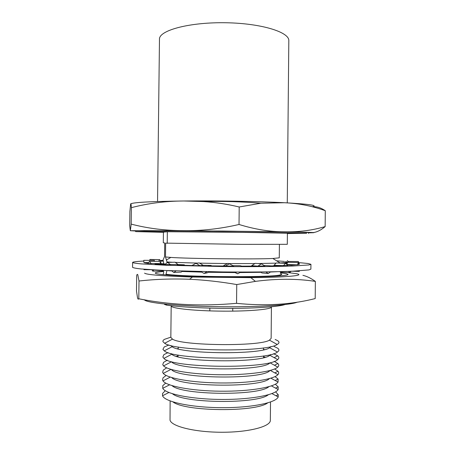 <?xml version="1.0" encoding="UTF-8"?>
<svg xmlns="http://www.w3.org/2000/svg" width="455" height="455" viewBox="0 0 455 455"><rect width="100%" height="100%" fill="white"/><g stroke="black" fill="none" stroke-linecap="round" stroke-linejoin="round"><path stroke-width="0.68" d="M287.401 233.569L306.653 233.279L223.098 231.953L144.127 231.453L135.624 231.606L163.419 232.317M308.558 233.415L308.564 232.596L300.863 232.238L223.104 231.038L144.133 230.583L135.653 230.77L135.624 231.606M267.665 402.914C255.426 412.332 184.997 411.593 172.957 401.924M270.52 401.998L270.338 420.306C270.697 426.517 248.925 432.313 221.875 432.25C194.831 432.256 171.302 426.375 170.033 420.124L170.124 400.946M275.576 391.869L278.238 394.678L278.21 396.953C276.031 402.874 250.381 408.004 220.26 407.663C190.133 407.373 164.596 401.708 162.543 395.742L162.56 393.467L165.284 390.714M268.302 394.781C257.263 404.199 183.331 403.426 172.49 393.774M275.326 384.236L278.193 386.852L278.153 389.525C275.383 395.059 249.966 399.769 220.345 399.433C190.725 399.149 165.404 393.911 162.754 388.32L162.771 385.641L165.688 383.087M268.888 386.67C259.174 396.06 181.59 395.247 172.081 385.658M275.025 376.603L278.113 379.055L278.062 382.075C274.729 387.233 249.545 391.527 220.43 391.203C191.316 390.919 166.229 386.096 162.998 380.875L162.571 380.01L163.009 377.849L166.155 375.46M269.417 378.594C261.176 387.916 179.765 387.063 171.717 377.57M274.644 368.965L278.016 371.286C278.932 372.389 278.909 373.492 277.948 374.601C274.058 379.385 249.124 383.292 220.516 382.974C191.908 382.695 167.065 378.264 163.271 373.401L162.662 372.349L163.277 370.086L166.689 367.839M269.889 370.541C263.274 379.766 177.831 378.873 171.416 369.511M274.177 361.333L277.886 363.545C279.074 364.728 279.046 365.917 277.8 367.105C273.375 371.519 248.703 375.062 220.601 374.749C192.499 374.471 167.906 370.415 163.573 365.905L162.748 364.688L163.561 362.351L167.315 360.212M277.8 367.105L269.986 362.811C263.502 371.525 177.78 370.626 171.478 361.776L163.573 365.905M273.597 353.7L277.732 355.833C279.233 357.078 279.194 358.33 277.624 359.581C269.701 369.21 171.632 368.18 163.908 358.392L162.833 357.033L163.88 354.638L168.06 352.591M270.651 354.519L269.838 355.275C262.359 363.221 179.094 362.351 171.785 354.246L170.989 353.478M274.189 346.517L277.584 348.166C279.398 349.451 279.342 350.742 277.419 352.034C268.359 360.787 173.15 359.791 164.272 350.851L162.918 349.377L164.215 346.955L168.959 344.975M270.924 346.545L269.656 347.717C261.227 354.923 180.402 354.075 172.121 346.699L170.881 345.499M275.167 339.458L277.658 340.676C279.563 341.938 279.404 343.201 277.18 344.463C267.022 352.375 174.657 351.408 164.67 343.28L163.004 341.728C162.685 340.892 163.208 340.078 164.585 339.299L170.835 337.172M271.413 306.778L271.14 338.401L269.451 340.141C260.106 346.636 181.699 345.811 172.49 339.123L170.835 337.354L171.182 306.198M271.447 306.954C271.84 309.303 250.142 311.351 223.138 311.152C196.145 310.981 172.621 308.604 171.307 306.232L171.222 305.726M284.875 304.566C279.233 306.602 258.588 308.211 232.875 308.353C207.184 308.496 180.055 307.125 166.519 305.117L166.411 304.213M164.482 304.401L166.519 305.117M163.39 270.424L163.703 272.295L163.123 274.655M166.479 259.674L167.013 259.651M276.589 260.8L284.483 261.443M279.404 244.5L279.273 257.843L272.841 258.486C254.823 259.39 188.808 258.702 170.813 257.422L165.495 256.956L165.654 243.124L241.645 244.369L287.298 244.318L287.401 233.227L241.77 232.34L167.349 231.731L163.425 232.113L163.305 242.771L164.704 242.981L164.556 256.523L163.112 259.839L163.715 263.832M167.218 243.362L167.349 231.731M172.616 262.279L167.008 261.978L165.495 256.956M285.478 261.579C288.851 262.097 287.054 262.558 280.087 262.962L278.318 263.047M276.048 263.144L257.934 263.542M254.851 263.57L228.711 263.582M227.398 263.57L199.631 263.161M197.612 263.115L175.311 262.399M166.797 263.013L167.008 261.978M276.993 271.715L270.406 272.033M260.942 272.312L239.956 272.551M234.746 272.556L208.259 272.272M201.815 272.13L182.08 271.476M171.819 270.941L166.911 270.6L166.024 274.223C183.206 276.958 268.439 277.59 279.45 275.099L280.354 275.866M280.325 273.654C282.47 274.155 282.174 274.638 279.45 275.099M166.16 274.939L166.024 274.223M308.564 232.823L310.793 232.789C319.296 232.619 310.407 232.295 284.13 231.805L183.388 230.634L130.323 230.708L135.635 231.009M312.448 206.741C318.301 205.421 308.951 204.085 284.409 202.725C258.622 201.389 216.421 200.644 183.718 200.991C151.43 201.411 133.81 202.344 130.869 203.789M177.376 348.701L178.246 348.479M263.502 349.372L264.366 349.611M176.415 356.305L178.019 355.85M263.57 356.748L265.163 357.238M312.739 206.815C316.748 206.439 320.934 207.747 325.291 210.728C312.414 206.03 298.787 203.362 284.409 202.725L260.806 203.231L239.205 206.985C227.142 204.119 215.249 202.31 203.533 201.571L183.718 200.991C165.637 201.064 148.188 203.288 131.376 207.662C131.137 204.249 130.892 203.038 130.642 204.022L129.88 211.518L129.709 225.76L130.323 230.708L131.182 224.116C147.898 228.444 165.301 230.617 183.388 230.634C201.463 230.941 220.004 228.888 239.023 224.474C254.663 229.309 269.696 231.754 284.13 231.805C298.52 232.152 312.193 230.418 325.149 226.59C321.048 230.082 317.118 232.073 313.37 232.562M239.205 206.985L239.023 224.474M131.376 207.662L131.182 224.116M325.291 210.728L325.149 226.59M287.27 202.879L288.817 40.74C289.539 32.157 261.466 23.336 226.044 22.75C190.628 22.073 160.547 29.899 159.483 38.516L157.549 201.519M298.77 262.609L308.018 263.49L310.93 264.315L310.884 269.15L308.917 269.906L292.929 271.203C276.481 271.908 250.398 272.204 222.535 271.948L165.472 270.52L141.147 268.968C136.187 268.416 133.326 267.876 132.564 267.347L132.604 262.45C132.803 261.898 136.517 261.432 143.752 261.045M310.93 264.315L308.962 264.952L292.98 266.016C276.532 266.584 250.449 266.795 222.592 266.533L165.529 265.231L141.204 263.889C136.244 263.411 133.383 262.95 132.621 262.507L132.604 262.45M160.132 260.47L163.186 260.402M298.781 264.236L298.787 263.701L299.606 264.11L298.708 264.236M297.149 264.764L286.906 264.56L287.571 262.29L298.218 262.489L298.787 264.514L291.604 265.231L287.389 265.077M283.021 265.623L273.995 265.288L276.213 262.973L285.621 263.303L287.748 265.441L271.487 265.919L264.099 265.515M257.655 266.095L251.689 265.674L255.17 263.36L261.432 263.775L264.878 266.027L241.872 266.147L240.075 265.709L232.829 265.669M225.219 266.061L223.661 265.623L227.796 263.348L229.491 263.775L233.631 266.124L208.219 265.845L211.188 265.464L203.203 265.299L199.99 265.697L191.942 265.532L195.986 263.297L199.99 265.697M191.976 265.51L177.302 265.077L184.36 264.816L178.121 264.565L164.534 264.577L167.639 262.433L170.716 264.827M164.585 263.9L164.579 264.543L154.99 264.002L164.585 263.9L161.115 263.616L147.824 263.428L149.513 261.38L151.162 263.712M147.864 263.377L144.599 262.842L148.285 262.865M285.706 263.394L285.706 263.104L287.332 263.115M285.706 263.104L287.259 263.354M287.856 262.296L288.237 261.443L298.326 261.506L299.214 263.707L298.56 263.701M148.512 262.592L143.899 262.569L143.803 260.328L143.899 262.569M163.288 261.159L160.496 261.056M149.49 260.362L150.053 259.447L159.603 259.629L160.803 261.545L160.786 263.161M158.619 261.301L159.603 259.629M150.537 269.718L143.945 269.69L143.979 269.229M143.922 269.224L143.945 269.69M154.41 261.341L154.347 260.391L143.803 260.328M163.243 270.418L162.759 270.97L152.772 271.129L153.801 269.917M151.845 269.798L152.772 271.129M161.115 263.616L159.426 261.295L149.513 261.38M184.355 265.299L184.36 264.816M182.563 271.152L181.147 272.101L173.759 272.46L176.017 270.935M171.609 270.776L173.759 272.46M178.121 264.565L175.056 262.199L167.639 262.433M211.183 265.896L211.188 265.464M209.175 271.772L207.11 272.903L203.954 273.415L207.025 271.737M200.962 271.624L203.954 273.415M203.203 265.299L199.25 262.933L195.986 263.297M229.491 263.775L225.288 266.084M233.825 272.033L237.72 273.785L240.86 272.056M234.626 272.039L237.72 273.785M223.661 265.623L223.655 266.05M261.432 263.775L257.922 266.118M260.425 271.976L261.938 272.954L268.257 273.495L270.691 271.84M265.822 271.914L268.257 273.495M251.689 265.674L251.683 266.135M285.621 263.303L283.425 265.64M279.87 271.646L280.451 272.215L289.812 272.625L291.041 271.282M288.561 271.379L289.812 272.625M273.995 265.288L273.99 265.868M298.218 262.489L297.604 264.77M292.315 271.231L299.305 271.385L299.441 270.856M299.157 270.873L299.305 271.385M287.321 260.505L288.567 262.308M284.193 262.671L287.469 262.637M287.475 272.522L296.569 273.7C305.669 275.429 287.606 277.322 250.813 277.658L192.431 277.044C162.304 276.003 146.351 274.706 144.576 273.142M139.002 281.014L137.802 274.792C137.416 274.046 137.04 274.274 136.682 275.474L136.5 291.035L137.535 297.917C137.916 299.225 138.337 299.515 138.798 298.77C169.539 304.918 202.128 306.437 236.554 303.326C265.037 306.238 291.251 304.651 315.201 298.571L315.361 281.395C296.762 278.574 276.776 278.568 255.409 281.378L236.748 284.557C220.618 281.764 204.892 280.001 189.57 279.262C172.24 278.608 155.388 279.188 139.002 281.014L138.798 298.77M302.911 275.343C306.801 276.219 310.953 278.238 315.361 281.395M297.286 302.137C291.462 305.1 255.841 307.318 216.432 306.676C177.006 306.061 145.981 302.814 144.377 299.782M280.525 272.818L286.371 273.66L288.06 274.416C288.715 276.043 259.782 277.357 223.359 277.015C186.937 276.691 156.224 274.82 155.331 273.182L155.257 273.023C155.382 272.448 158.152 271.948 163.567 271.527M236.554 303.326L236.748 284.557M209.835 308.109L209.806 310.89M178.286 346.994L178.229 348.922M178.047 354.997L177.996 356.76M275.969 395.753L278.238 394.678M168.896 392.511L162.543 395.742M271.925 393.592L278.21 396.953M275.542 388.121L278.193 386.852M169.573 384.828L162.754 388.32M271.407 385.891L278.153 389.525M275.15 380.494L278.113 379.055M170.278 377.121L162.998 380.875M270.867 378.173L278.062 382.075M274.78 372.873L278.016 371.286M171 369.392L163.271 373.401M270.304 370.427L277.948 374.601M274.433 365.251L277.886 363.545M274.109 357.636L277.732 355.833M171.785 354.246L163.908 358.392M269.838 355.275L277.624 359.581M172.121 346.699L164.272 350.851M269.656 347.717L277.419 352.034M172.49 339.123L164.67 343.28M269.451 340.141L277.18 344.463M170.813 257.422L166.541 259.93M272.841 258.486L280.087 262.962M263.485 347.887L263.508 349.815M263.559 355.89L263.576 357.658M232.761 308.353L232.732 311.135M203.544 201.571C222.887 201.116 241.975 201.667 260.806 203.231M192.431 277.044L189.57 279.262M250.813 277.658L255.414 281.372"/></g></svg>
